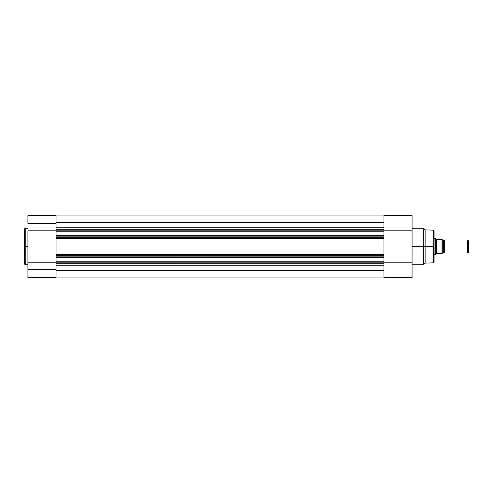 <?xml version="1.0" encoding="UTF-8"?>
<svg xmlns="http://www.w3.org/2000/svg" width="493" height="493" viewBox="0 0 493 493"><rect width="100%" height="100%" fill="white"/><g stroke="black" fill="none" stroke-linecap="round" stroke-linejoin="round"><path stroke-width="0.74" d="M25.223 264.772L24.65 264.199L24.65 246.5L24.65 264.199L24.65 246.5L25.223 246.5L25.223 264.772L25.223 228.228L24.65 228.801L24.65 246.5L24.65 228.801L24.65 246.5L25.223 246.5L25.223 228.228L25.223 246.5L27.91 246.5L25.223 246.5L25.223 264.772L27.91 264.772M56.054 263.817L56.054 263.015L56.054 263.829L383.93 263.829L56.054 263.817L56.054 277.491L27.91 277.491L56.054 277.491L56.054 269.542L27.91 269.542L27.91 277.491L27.91 269.542L56.054 269.542L56.054 264.23M27.91 230.798L56.054 230.798L27.91 230.798L27.91 269.542L27.91 230.798M383.93 215.527L383.93 229.984L56.054 229.984L383.93 229.984L383.93 229.183L56.054 229.171L56.054 230.823L383.93 230.823L383.93 229.984L383.93 231.229L56.054 231.229L383.93 231.229L383.93 235.672L383.93 230.823L56.054 230.823L56.054 235.672L383.93 235.672L383.93 236.079L56.054 236.079L383.93 236.079L383.93 235.672L56.054 235.672L56.054 236.917L383.93 236.917L383.93 236.079L383.93 237.731L383.93 236.917L56.054 236.917L56.054 237.731L383.93 237.731L56.054 237.718L56.054 238.261L383.93 238.261L383.93 254.739L56.054 254.739L383.93 254.739L383.93 238.261L56.054 238.261L56.054 255.269L383.93 255.269L383.93 256.083L56.054 256.083L383.93 256.083L383.93 255.282L56.054 255.269L56.054 256.921L383.93 256.921L383.93 256.083L383.93 257.328L56.054 257.328L383.93 257.328L383.93 261.771L56.054 261.771L383.93 261.771L383.93 262.177L56.054 262.177L383.93 262.177L383.93 256.921L56.054 256.921L56.054 263.015L383.93 263.015L383.93 262.177L383.93 263.829L383.93 263.015L56.054 263.015L56.054 223.458L27.91 223.458L56.054 223.458L56.054 215.527M27.91 215.509L27.91 223.458L27.91 215.509L56.054 215.509L56.054 229.596M56.054 262.221L27.91 262.221L56.054 262.221M383.93 277.035L56.054 277.035L383.93 277.035M383.93 270.404L56.054 270.404L383.93 270.404M56.054 265.222L383.93 265.222L56.054 265.222M56.054 227.778L383.93 227.778L56.054 227.778M383.93 222.596L56.054 222.596L383.93 222.596M383.93 215.965L56.054 215.965L383.93 215.965M383.93 229.171L56.054 229.171M434.093 246.5L434.093 230.736L434.093 246.5L434.093 230.736L433.544 230.169L434.093 262.264L434.093 246.5L425.12 246.5L433.544 246.5L433.544 262.831L433.544 246.5L433.544 262.831L434.093 262.264L434.093 246.5M423.66 264.605L423.253 264.772L423.253 246.5L412.074 246.5L423.253 246.5L423.253 228.228L423.253 246.5L423.66 246.5L423.66 228.395L423.66 246.5L425.12 246.5L425.12 229.861L425.12 246.5L423.66 246.5L423.66 264.605L425.12 263.139L425.12 246.5L425.12 263.139L433.544 262.831M423.253 228.228L423.66 228.395L423.66 264.605L423.253 228.228L412.074 228.228M383.93 263.669L383.93 277.491L412.074 277.491L412.074 215.515L383.93 215.509L383.93 229.208M383.93 263.829L383.93 277.491L412.074 277.491L412.074 262.202L383.93 262.202L412.074 262.202L412.074 230.798L383.93 230.798L412.074 230.798L412.074 215.509M423.253 246.5L423.253 264.772L423.253 246.5M444.698 239.974A1.325 1.325 0 0 1 443.472 240.794A1.325 1.325 0 0 0 444.698 239.974L444.698 253.026A1.325 1.325 0 0 0 443.472 252.206A1.325 1.325 0 0 1 444.698 253.026L467.555 253.026L444.698 253.026L444.698 239.974L467.555 239.974L468.35 240.769L467.555 239.974L467.555 253.026L468.35 252.231L467.555 253.026L467.555 239.974L444.698 239.974M443.472 252.206L443.472 240.794L443.472 252.206A1.325 1.325 0 0 0 442.252 253.026A1.325 1.325 0 0 1 443.472 252.206M442.252 239.974A1.325 1.325 0 0 0 443.472 240.794A1.325 1.325 0 0 1 442.252 239.974M435.904 238.606L434.093 238.341L435.726 238.341L435.726 254.659L434.093 254.659L435.769 254.591M442.252 253.433L442.252 239.567L442.135 253.433M435.769 238.409L435.726 254.659L436.539 253.476L442.079 253.433L442.048 239.567M436.434 239.376L442.005 239.567L436.786 239.567L436.132 238.932L436.434 253.624L436.434 239.376M436.132 254.068L436.786 253.433L442.005 253.433L442.005 239.567M468.35 252.231L468.35 240.769L468.35 252.231M25.223 228.228L27.91 228.228M56.054 277.491L27.91 277.491M423.66 228.395L425.12 229.861L433.544 230.169M423.253 264.772L412.074 264.772"/></g></svg>
